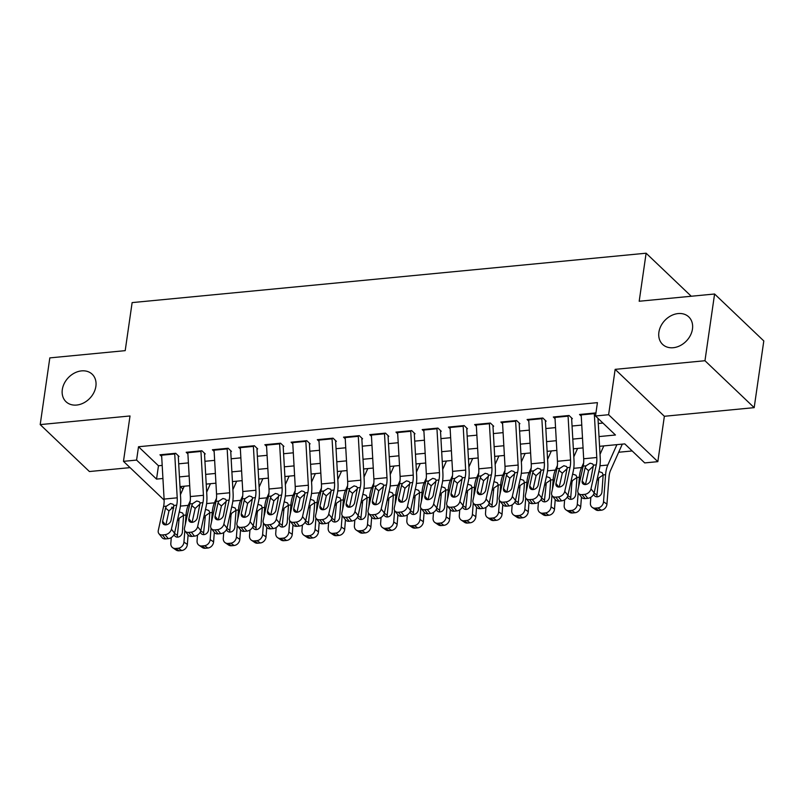 <?xml version="1.0" encoding="UTF-8"?>
<svg xmlns="http://www.w3.org/2000/svg" width="804" height="804" viewBox="0 0 804 804"><rect width="100%" height="100%" fill="white"/><g stroke="black" fill="none" stroke-linecap="round" stroke-linejoin="round"><path stroke-width="1.21" d="M95.877 386.352A18.974 14.894 133.6 0 1 83.646 402.935A18.974 14.894 133.6 0 1 65.998 401.709A18.974 14.894 133.6 0 1 62.31 389.578A18.974 14.894 133.6 0 1 74.551 373.006A18.974 14.894 133.6 0 1 92.199 374.232A18.974 14.894 133.6 0 1 95.877 386.352M692.465 329.027A18.974 14.894 133.6 0 1 680.234 345.599A18.974 14.894 133.6 0 1 662.586 344.373A18.974 14.894 133.6 0 1 658.898 332.253A18.974 14.894 133.6 0 1 671.139 315.681A18.974 14.894 133.6 0 1 688.777 316.907A18.974 14.894 133.6 0 1 692.465 329.027M173.724 508.168L172.699 508.269L171.604 507.223M691.249 296.244L646.114 253.21L132.127 302.606L125.203 350.644L49.818 357.891L40.2 424.602L89.415 471.536L130.067 467.626M646.114 253.21L639.19 301.249L714.585 294.003L763.8 340.936L754.182 407.648L704.967 360.725L615.15 369.358L608.618 414.723L657.833 461.647L644.718 462.913L624.768 443.888L599.573 446.31M615.15 369.358L664.365 416.281L754.182 407.648M664.365 416.281L657.833 461.647M618.668 452.25L632.185 450.954M714.585 294.003L704.967 360.725M179.021 456.461L175.694 453.285L159.956 454.803L161.684 456.441M205.241 453.938L201.915 450.763L186.176 452.28L187.905 453.928M231.462 451.416L228.135 448.25L212.407 449.758L214.125 451.406M257.692 448.893L254.365 445.728L238.627 447.235L240.356 448.883M283.912 446.381L280.586 443.205L264.848 444.723L266.576 446.361M310.133 443.858L306.806 440.692L291.078 442.2L292.797 443.848M336.363 441.336L333.037 438.17L317.299 439.677L319.027 441.326M362.584 438.823L359.257 435.647L343.519 437.155L345.248 438.803M388.804 436.301L385.478 433.125L369.75 434.642L371.468 436.281M415.025 433.778L411.708 430.612L395.97 432.12L397.699 433.768M441.255 431.256L437.929 428.09L422.19 429.597L423.919 431.245M467.476 428.743L464.149 425.567L448.421 427.085L450.139 428.723M493.696 426.22L490.38 423.045L474.641 424.562L476.37 426.2M519.927 423.698L516.6 420.532L500.862 422.04L502.59 423.688M546.147 421.175L542.821 418.01L527.092 419.517L528.811 421.165M572.368 418.663L569.041 415.487L553.313 417.005L555.041 418.643M180.317 486.591L182.94 489.093M599.02 436.582L615.452 435.004L595.503 415.98L597.422 402.643L138.509 446.743L158.468 465.767L162.187 465.405M178.699 463.818L188.417 462.883M204.93 461.295L214.638 460.36M231.15 458.782L240.858 457.848M257.37 456.26L267.089 455.325M283.601 453.737L293.309 452.803M309.821 451.215L319.53 450.28M336.042 448.702L345.76 447.768M362.272 446.18L371.981 445.245M388.493 443.657L398.201 442.723M414.713 441.135L424.422 440.21M440.944 438.622L450.652 437.688M467.164 436.1L476.872 435.165M493.385 433.577L503.093 432.642M519.605 431.055L529.323 430.13M545.836 428.542L555.544 427.607M572.056 426.019L581.764 425.085M598.276 423.497L602.92 423.055M595.854 413.527L595.272 412.965L579.533 414.482L581.262 416.13M164.137 500.108L123.474 461.345L130.017 415.969L40.2 424.602M123.474 461.345L136.59 460.079L156.539 479.104L162.931 478.491M138.509 446.743L136.59 460.079M595.503 415.98L608.618 414.723M583.061 447.898L573.352 448.823M556.84 450.411L547.122 451.345M530.61 452.933L520.902 453.868M504.389 455.456L494.681 456.391M478.169 457.968L468.451 458.903M451.938 460.491L442.23 461.426M425.718 463.014L416.01 463.948M399.498 465.536L389.779 466.471M373.267 468.049L363.559 468.983M347.047 470.571L337.338 471.506M320.826 473.094L311.118 474.028M294.606 475.616L284.887 476.541M268.375 478.129L258.667 479.063M242.155 480.651L232.446 481.586M215.934 483.174L206.216 484.108M189.704 485.696L179.995 486.621M179.443 476.903L189.151 475.968M205.673 474.39L215.382 473.455M231.894 471.868L241.602 470.933M258.114 469.345L267.822 468.41M284.335 466.822L294.053 465.888M310.565 464.31L320.273 463.375M336.786 461.787L346.494 460.853M363.006 459.265L372.724 458.33M389.236 456.742L398.945 455.808M415.457 454.23L425.165 453.295M441.677 451.707L451.396 450.773M467.908 449.185L477.616 448.25M494.128 446.662L503.837 445.738M520.349 444.15L530.067 443.215M546.579 441.627L556.288 440.692M572.8 439.105L582.508 438.17M158.468 465.767L156.539 479.104M594.277 413.065A10.382 4.764 84.5 0 0 594.307 413.638L596.789 457.506A14.824 6.804 -95.5 0 1 596.277 464.863L590.98 488.882L594.156 492.862A5.929 4.311 141.4 0 1 587.814 498.339L584.639 494.359A5.929 4.311 -38.6 0 0 590.98 488.882M597.985 418.351L600.226 457.808A22.241 10.211 -95.5 0 1 599.452 468.843L594.156 492.862M581.161 414.321A10.382 4.764 84.5 0 0 581.191 414.894L583.674 458.762A14.824 6.804 -95.5 0 1 583.161 466.119L577.865 490.138A5.929 4.311 -38.6 0 0 578.478 493.334A5.929 4.311 -38.6 0 0 582.016 494.611L584.639 494.359M593.463 466.049L588.538 470.631L585.111 467.747L582.207 480.953L585.081 484.551M582.016 494.611L585.191 498.591L587.814 498.339M585.191 498.591A5.929 4.311 141.4 0 1 581.654 497.314L578.478 493.334M585.473 484.541L588.538 470.631M585.111 467.747L585.985 465.848L590.096 463.204L592.628 463.928L593.452 465.134L590.598 480.149A4.744 3.447 141.4 0 1 585.523 484.531A4.744 3.447 141.4 0 1 582.689 483.516A4.744 3.447 141.4 0 1 582.207 480.953M590.85 497.264L590.407 503.053A5.929 4.925 -56 0 0 592.337 507.455A5.929 4.925 -56 0 0 595.221 508.158L598.648 510.47A5.929 4.925 124 0 1 595.754 509.766L592.337 507.455M603.804 445.898L600.025 454.35M616.919 444.642L607.804 465.034A22.241 10.211 84.5 0 0 605.593 474.702L603.523 501.786L606.94 504.098A5.929 4.925 124 0 1 601.271 510.218L598.648 510.47M622.306 444.12L610.487 470.561A14.824 6.804 84.5 0 0 609.02 477.013L606.94 504.098M599.472 471.777L602.236 472.722L603.161 474.933L601.935 491.907A4.744 3.94 124 0 1 597.392 496.802A4.744 3.94 124 0 1 595.081 496.249A4.744 3.94 124 0 1 593.674 494.209M601.271 510.218L597.844 507.907L595.221 508.158M597.844 507.907A5.929 4.925 -56 0 0 603.523 501.786M602.749 475.275L598.729 477.998L596.96 495.023A4.744 3.94 -56 0 0 597.191 496.822M568.056 415.588A10.382 4.764 84.5 0 0 568.076 416.16L570.569 460.019A14.824 6.804 -95.5 0 1 570.046 467.375L564.76 491.405L567.936 495.385A5.929 4.311 141.4 0 1 561.594 500.862L558.418 496.882A5.929 4.311 -38.6 0 0 564.76 491.405M571.644 418.733L574.006 460.33A22.241 10.211 -95.5 0 1 573.232 471.365L567.936 495.385M554.941 416.844A10.382 4.764 84.5 0 0 554.971 417.417L557.453 461.285A14.824 6.804 -95.5 0 1 556.941 468.642L551.644 492.661A5.929 4.311 -38.6 0 0 552.258 495.857A5.929 4.311 -38.6 0 0 555.795 497.133L558.418 496.882M567.242 468.571L562.308 473.144L558.891 470.26L555.976 483.475L558.85 487.073M555.795 497.133L558.971 501.113L561.594 500.862M558.971 501.113A5.929 4.311 141.4 0 1 555.433 499.837L552.258 495.857M559.242 487.053L562.308 473.144M558.891 470.26L559.765 468.37L563.875 465.727L566.408 466.451L567.222 467.647L564.368 482.671A4.744 3.447 141.4 0 1 559.303 487.053A4.744 3.447 141.4 0 1 556.468 486.028A4.744 3.447 141.4 0 1 555.976 483.475M541.826 418.1A10.382 4.764 84.5 0 0 541.856 418.683L544.338 462.541A14.824 6.804 -95.5 0 1 543.826 469.898L538.529 493.917L541.715 497.897A5.929 4.311 141.4 0 1 535.374 503.384L532.198 499.405A5.929 4.311 -38.6 0 0 538.529 493.917M545.424 421.246L547.775 462.843A22.241 10.211 -95.5 0 1 547.001 473.878L541.715 497.897M528.72 419.366A10.382 4.764 84.5 0 0 528.741 419.939L531.233 463.807A14.824 6.804 -95.5 0 1 530.71 471.164L525.424 495.184A5.929 4.311 -38.6 0 0 526.027 498.379A5.929 4.311 -38.6 0 0 529.575 499.656L532.198 499.405M541.022 471.094L536.087 475.666L532.67 472.782L529.756 485.998L532.63 489.596M529.575 499.656L532.75 503.636L535.374 503.384M532.75 503.636A5.929 4.311 141.4 0 1 529.213 502.359L526.027 498.379M533.022 489.576L536.087 475.666M532.67 472.782L533.534 470.893L537.645 468.25L540.177 468.973L541.002 470.169L538.147 485.184A4.744 3.447 141.4 0 1 533.072 489.576A4.744 3.447 141.4 0 1 530.248 488.551A4.744 3.447 141.4 0 1 529.756 485.998M515.605 420.623A10.382 4.764 84.5 0 0 515.635 421.195L518.118 465.064A14.824 6.804 -95.5 0 1 517.605 472.42L512.309 496.44L515.485 500.42A5.929 4.311 141.4 0 1 509.143 505.907L505.967 501.917A5.929 4.311 -38.6 0 0 512.309 496.44M519.193 423.768L521.555 465.365A22.241 10.211 -95.5 0 1 520.781 476.4L515.485 500.42M502.49 421.879A10.382 4.764 84.5 0 0 502.52 422.462L505.002 466.32A14.824 6.804 -95.5 0 1 504.49 473.677L499.204 497.696A5.929 4.311 -38.6 0 0 499.807 500.892A5.929 4.311 -38.6 0 0 503.344 502.168L505.967 501.917M514.791 473.606L509.867 478.189L506.44 475.305L503.535 488.51L506.409 492.108M503.344 502.168L506.53 506.158L509.143 505.907M506.53 506.158A5.929 4.311 141.4 0 1 502.982 504.882L499.807 500.892M506.801 492.098L509.867 478.189M506.44 475.305L507.314 473.405L511.424 470.772L513.957 471.486L514.781 472.692L511.927 487.706A4.744 3.447 141.4 0 1 506.852 492.088A4.744 3.447 141.4 0 1 504.018 491.073A4.744 3.447 141.4 0 1 503.535 488.51M489.385 423.145A10.382 4.764 84.5 0 0 489.405 423.718L491.897 467.586A14.824 6.804 -95.5 0 1 491.375 474.943L486.088 498.962L489.264 502.942A5.929 4.311 141.4 0 1 482.923 508.419L479.747 504.44A5.929 4.311 -38.6 0 0 486.088 498.962M492.973 426.291L495.334 467.888A22.241 10.211 -95.5 0 1 494.56 478.923L489.264 502.942M476.269 424.401A10.382 4.764 84.5 0 0 476.3 424.974L478.782 468.843A14.824 6.804 -95.5 0 1 478.269 476.199L472.973 500.219A5.929 4.311 -38.6 0 0 473.586 503.415A5.929 4.311 -38.6 0 0 477.124 504.691L479.747 504.44M488.571 476.129L483.636 480.712L480.219 477.817L477.305 491.033L480.179 494.631M477.124 504.691L480.3 508.671L482.923 508.419M480.3 508.671A5.929 4.311 141.4 0 1 476.762 507.394L473.586 503.415M480.571 494.621L483.636 480.712M480.219 477.817L481.093 475.928L485.204 473.285L487.737 474.008L488.551 475.214L485.696 490.229A4.744 3.447 141.4 0 1 480.631 494.611A4.744 3.447 141.4 0 1 477.797 493.586A4.744 3.447 141.4 0 1 477.305 491.033M564.629 499.786L564.187 505.565A5.929 4.925 -56 0 0 566.116 509.977A5.929 4.925 -56 0 0 569.001 510.681L572.418 512.982A5.929 4.925 124 0 1 569.534 512.289L566.116 509.977M577.584 448.421L573.805 456.873M583.624 462.973L581.583 467.556A22.241 10.211 84.5 0 0 579.372 477.224L578.659 486.571M578.176 492.872L577.302 504.309L580.719 506.62A5.929 4.925 124 0 1 575.041 512.731L572.418 512.982M581.453 497.053L580.719 506.62M573.252 474.3L576.016 475.244L576.94 477.455L575.714 494.43A4.744 3.94 124 0 1 571.172 499.324A4.744 3.94 124 0 1 568.86 498.771A4.744 3.94 124 0 1 567.453 496.731M575.041 512.731L571.624 510.429L569.001 510.681M571.624 510.429A5.929 4.925 -56 0 0 577.302 504.309M576.528 477.787L572.508 480.521L571.875 482.651L570.739 497.545A4.744 3.94 -56 0 0 570.961 499.344M538.409 502.309L537.966 508.088A5.929 4.925 -56 0 0 539.886 512.5A5.929 4.925 -56 0 0 542.78 513.193L546.197 515.505A5.929 4.925 124 0 1 543.313 514.811L539.886 512.5M551.353 450.943L547.584 459.396M557.403 465.496L555.363 470.079A22.241 10.211 84.5 0 0 553.152 479.737L552.428 489.093M551.946 495.395L551.072 506.832L554.499 509.133A5.929 4.925 124 0 1 548.82 515.253L546.197 515.505M555.222 499.575L554.499 509.133M547.032 476.822L549.785 477.757L550.71 479.978L549.484 496.952A4.744 3.94 124 0 1 544.951 501.847A4.744 3.94 124 0 1 542.64 501.284A4.744 3.94 124 0 1 541.223 499.254M548.82 515.253L545.403 512.942L542.78 513.193M545.403 512.942A5.929 4.925 -56 0 0 551.072 506.832M550.298 480.31L546.278 483.033L544.519 500.068A4.744 3.94 -56 0 0 544.74 501.857M512.178 504.822L511.736 510.61A5.929 4.925 -56 0 0 513.666 515.022A5.929 4.925 -56 0 0 516.55 515.716L519.977 518.027A5.929 4.925 124 0 1 517.083 517.324L513.666 515.022M525.133 453.456L521.354 461.908M531.183 468.018L529.132 472.591A22.241 10.211 84.5 0 0 526.921 482.259L526.208 491.606M525.726 497.917L524.851 509.344L528.268 511.656A5.929 4.925 124 0 1 522.6 517.776L519.977 518.027M529.002 502.098L528.268 511.656M520.801 479.335L523.565 480.279L524.489 482.49L523.263 499.475A4.744 3.94 124 0 1 518.721 504.369A4.744 3.94 124 0 1 516.409 503.806A4.744 3.94 124 0 1 515.002 501.776M522.6 517.776L519.173 515.464L516.55 515.716M519.173 515.464A5.929 4.925 -56 0 0 524.851 509.344M524.077 482.832L520.057 485.556L518.289 502.59A4.744 3.94 -56 0 0 518.52 504.379M485.958 507.344L485.515 513.133A5.929 4.925 -56 0 0 487.445 517.535A5.929 4.925 -56 0 0 490.329 518.238L493.746 520.55A5.929 4.925 124 0 1 490.862 519.846L487.445 517.535M498.912 455.979L495.133 464.431M504.952 470.531L502.912 475.114A22.241 10.211 84.5 0 0 500.701 484.782L499.987 494.128M499.505 500.44L498.631 511.867L502.048 514.178A5.929 4.925 124 0 1 496.369 520.299L493.746 520.55M502.781 504.621L502.048 514.178M494.581 481.857L497.344 482.802L498.269 485.013L497.043 501.987A4.744 3.94 124 0 1 492.5 506.882A4.744 3.94 124 0 1 490.189 506.329A4.744 3.94 124 0 1 488.782 504.289M496.369 520.299L492.952 517.987L490.329 518.238M492.952 517.987A5.929 4.925 -56 0 0 498.631 511.867M497.857 485.355L493.837 488.078L492.068 505.103A4.744 3.94 -56 0 0 492.289 506.902M463.164 425.668A10.382 4.764 84.5 0 0 463.184 426.241L465.667 470.099A14.824 6.804 -95.5 0 1 465.154 477.455L459.868 501.475L463.044 505.465A5.929 4.311 141.4 0 1 456.702 510.942L453.526 506.962A5.929 4.311 -38.6 0 0 459.868 501.475M466.752 428.813L469.104 470.41A22.241 10.211 -95.5 0 1 468.33 481.445L463.044 505.465M450.049 426.924A10.382 4.764 84.5 0 0 450.069 427.497L452.562 471.365A14.824 6.804 -95.5 0 1 452.039 478.722L446.753 502.741A5.929 4.311 -38.6 0 0 447.366 505.937A5.929 4.311 -38.6 0 0 450.903 507.213L453.526 506.962M462.35 478.651L457.416 483.224L453.999 480.34L451.084 493.555L453.958 497.153M450.903 507.213L454.079 511.193L456.702 510.942M454.079 511.193A5.929 4.311 141.4 0 1 450.541 509.917L447.366 505.937M454.35 497.133L457.416 483.224M453.999 480.34L454.863 478.45L458.983 475.807L461.506 476.531L462.33 477.727L459.476 492.751A4.744 3.447 141.4 0 1 454.401 497.133A4.744 3.447 141.4 0 1 451.577 496.108A4.744 3.447 141.4 0 1 451.084 493.555M459.737 509.867L459.295 515.645A5.929 4.925 -56 0 0 461.215 520.057A5.929 4.925 -56 0 0 464.109 520.761L467.526 523.062A5.929 4.925 124 0 1 464.642 522.369L461.215 520.057M472.682 458.501L468.913 466.953M478.732 473.053L476.692 477.636A22.241 10.211 84.5 0 0 474.481 487.294L473.757 496.651M473.275 502.952L472.4 514.389L475.827 516.701A5.929 4.925 124 0 1 470.149 522.811L467.526 523.062M476.551 507.133L475.827 516.701M468.36 484.38L471.114 485.325L472.048 487.536L470.812 504.51A4.744 3.94 124 0 1 466.28 509.404A4.744 3.94 124 0 1 463.968 508.842A4.744 3.94 124 0 1 462.561 506.811M470.149 522.811L466.732 520.51L464.109 520.761M466.732 520.51A5.929 4.925 -56 0 0 472.4 514.389M471.636 487.867L467.606 490.601L465.848 507.625A4.744 3.94 -56 0 0 466.069 509.414M436.934 428.18A10.382 4.764 84.5 0 0 436.964 428.763L439.446 472.621A14.824 6.804 -95.5 0 1 438.934 479.978L433.637 503.997L436.823 507.977A5.929 4.311 141.4 0 1 430.482 513.465L427.296 509.485A5.929 4.311 -38.6 0 0 433.637 503.997M440.522 431.326L442.883 472.923A22.241 10.211 -95.5 0 1 442.11 483.958L436.823 507.977M423.829 429.447A10.382 4.764 84.5 0 0 423.849 430.019L426.331 473.878A14.824 6.804 -95.5 0 1 425.818 481.244L420.532 505.264A5.929 4.311 -38.6 0 0 421.135 508.46A5.929 4.311 -38.6 0 0 424.673 509.736L427.296 509.485M436.12 481.164L431.195 485.747L427.768 482.862L424.864 496.078L427.738 499.676M424.673 509.736L427.859 513.716L430.482 513.465M427.859 513.716A5.929 4.311 141.4 0 1 424.321 512.439L421.135 508.46M428.13 499.656L431.195 485.747M427.768 482.862L428.643 480.963L432.753 478.33L435.286 479.053L436.11 480.249L433.255 495.264A4.744 3.447 141.4 0 1 428.18 499.656A4.744 3.447 141.4 0 1 425.346 498.631A4.744 3.447 141.4 0 1 424.864 496.078M433.507 512.389L433.065 518.168A5.929 4.925 -56 0 0 434.994 522.58A5.929 4.925 -56 0 0 437.889 523.273L441.306 525.585A5.929 4.925 124 0 1 438.411 524.891L434.994 522.58M446.461 461.024L442.682 469.476M452.511 475.576L450.461 480.159A22.241 10.211 84.5 0 0 448.25 489.817L447.537 499.173M447.054 505.475L446.18 516.912L449.597 519.213A5.929 4.925 124 0 1 443.929 525.334L441.306 525.585M450.33 509.656L449.597 519.213M442.13 486.902L444.893 487.837L445.818 490.048L444.592 507.033A4.744 3.94 124 0 1 440.049 511.927A4.744 3.94 124 0 1 437.738 511.364A4.744 3.94 124 0 1 436.331 509.334M443.929 525.334L440.502 523.022L437.889 523.273M440.502 523.022A5.929 4.925 -56 0 0 446.18 516.912M445.406 490.39L441.386 493.113L439.617 510.148A4.744 3.94 -56 0 0 439.848 511.937M410.713 430.703A10.382 4.764 84.5 0 0 410.733 431.276L413.226 475.144A14.824 6.804 -95.5 0 1 412.703 482.5L407.417 506.52L410.593 510.5A5.929 4.311 141.4 0 1 404.251 515.987L401.075 511.997A5.929 4.311 -38.6 0 0 407.417 506.52M414.301 433.848L416.663 475.445A22.241 10.211 -95.5 0 1 415.889 486.48L410.593 510.5M397.598 431.959A10.382 4.764 84.5 0 0 397.628 432.542L400.111 476.4A14.824 6.804 -95.5 0 1 399.598 483.757L394.302 507.776A5.929 4.311 -38.6 0 0 394.915 510.972A5.929 4.311 -38.6 0 0 398.452 512.248L401.075 511.997M409.899 483.686L404.965 488.269L401.548 485.385L398.633 498.591L401.508 502.188M398.452 512.248L401.628 516.238L404.251 515.987M401.628 516.238A5.929 4.311 141.4 0 1 398.091 514.962L394.915 510.972M401.91 502.178L404.965 488.269M401.548 485.385L402.422 483.485L406.533 480.852L409.065 481.566L409.879 482.772L407.025 497.787A4.744 3.447 141.4 0 1 401.96 502.168A4.744 3.447 141.4 0 1 399.126 501.153A4.744 3.447 141.4 0 1 398.633 498.591M407.286 514.902L406.844 520.69A5.929 4.925 -56 0 0 408.774 525.102A5.929 4.925 -56 0 0 411.658 525.796L415.075 528.107A5.929 4.925 124 0 1 412.191 527.404L408.774 525.102M420.241 463.536L416.462 471.988M426.281 478.099L424.241 482.671A22.241 10.211 84.5 0 0 422.03 492.339L421.316 501.686M420.834 507.997L419.959 519.424L423.376 521.736A5.929 4.925 124 0 1 417.698 527.856L415.075 528.107M424.11 512.178L423.376 521.736M415.909 489.415L418.673 490.36L419.598 492.571L418.371 509.555A4.744 3.94 124 0 1 413.829 514.449A4.744 3.94 124 0 1 411.517 513.887A4.744 3.94 124 0 1 410.11 511.857M417.698 527.856L414.281 525.545L411.658 525.796M414.281 525.545A5.929 4.925 -56 0 0 419.959 519.424M419.185 492.912L415.165 495.636L413.397 512.671A4.744 3.94 -56 0 0 413.618 514.459M384.493 433.225A10.382 4.764 84.5 0 0 384.513 433.798L386.995 477.666A14.824 6.804 -95.5 0 1 386.483 485.023L381.196 509.043L384.372 513.022A5.929 4.311 141.4 0 1 378.031 518.5L374.855 514.52A5.929 4.311 -38.6 0 0 381.196 509.043M388.081 436.371L390.432 477.968A22.241 10.211 -95.5 0 1 389.659 489.003L384.372 513.022M371.378 434.482A10.382 4.764 84.5 0 0 371.398 435.054L373.89 478.923A14.824 6.804 -95.5 0 1 373.368 486.279L368.081 510.299A5.929 4.311 -38.6 0 0 368.694 513.495A5.929 4.311 -38.6 0 0 372.232 514.771L374.855 514.52M383.679 486.209L378.744 490.782L375.327 487.897L372.413 501.113L375.287 504.711M372.232 514.771L375.408 518.751L378.031 518.5M375.408 518.751A5.929 4.311 141.4 0 1 371.87 517.474L368.694 513.495M375.679 504.701L378.744 490.782M375.327 487.897L376.202 486.008L380.312 483.365L382.835 484.088L383.659 485.294L380.805 500.309A4.744 3.447 141.4 0 1 375.729 504.691A4.744 3.447 141.4 0 1 372.905 503.666A4.744 3.447 141.4 0 1 372.413 501.113M381.066 517.424L380.624 523.203A5.929 4.925 -56 0 0 382.543 527.615A5.929 4.925 -56 0 0 385.438 528.318L388.855 530.63A5.929 4.925 124 0 1 385.97 529.926L382.543 527.615M394.02 466.059L390.241 474.511M400.06 480.611L398.02 485.194A22.241 10.211 84.5 0 0 395.809 494.862L395.096 504.208M394.613 510.51L393.729 521.947L397.156 524.258A5.929 4.925 124 0 1 391.478 530.379L388.855 530.63M397.89 514.701L397.156 524.258M389.689 491.937L392.452 492.882L393.377 495.093L392.151 512.068A4.744 3.94 124 0 1 387.608 516.962A4.744 3.94 124 0 1 385.297 516.409A4.744 3.94 124 0 1 383.89 514.369M391.478 530.379L388.061 528.067L385.438 528.318M388.061 528.067A5.929 4.925 -56 0 0 393.729 521.947M392.965 495.435L388.935 498.158L387.176 515.183A4.744 3.94 -56 0 0 387.397 516.982M358.262 435.748A10.382 4.764 84.5 0 0 358.293 436.321L360.775 480.179A14.824 6.804 -95.5 0 1 360.262 487.536L354.966 511.555L358.152 515.545A5.929 4.311 141.4 0 1 351.81 521.022L348.624 517.042A5.929 4.311 -38.6 0 0 354.966 511.555M361.85 438.883L364.212 480.49A22.241 10.211 -95.5 0 1 363.438 491.525L358.152 515.545M345.157 437.004A10.382 4.764 84.5 0 0 345.177 437.577L347.66 481.445A14.824 6.804 -95.5 0 1 347.147 488.802L341.861 512.821A5.929 4.311 -38.6 0 0 342.464 516.017A5.929 4.311 -38.6 0 0 346.001 517.294L348.624 517.042M357.448 488.731L352.524 493.304L349.097 490.42L346.192 503.636L349.067 507.234M346.001 517.294L349.187 521.273L351.81 521.022M349.187 521.273A5.929 4.311 141.4 0 1 345.65 519.997L342.464 516.017M349.459 507.213L352.524 493.304M349.097 490.42L349.971 488.53L354.082 485.887L356.614 486.611L357.438 487.807L354.584 502.832A4.744 3.447 141.4 0 1 349.509 507.213A4.744 3.447 141.4 0 1 346.675 506.188A4.744 3.447 141.4 0 1 346.192 503.636M354.845 519.947L354.393 525.726A5.929 4.925 -56 0 0 356.323 530.137A5.929 4.925 -56 0 0 359.217 530.841L362.634 533.142A5.929 4.925 124 0 1 359.74 532.449L356.323 530.137M367.79 468.581L364.021 477.033M373.84 483.134L371.79 487.716A22.241 10.211 84.5 0 0 369.579 497.374L368.865 506.731M368.383 513.032L367.508 524.469L370.925 526.781A5.929 4.925 124 0 1 365.257 532.891L362.634 533.142M371.659 517.213L370.925 526.781M363.458 494.46L366.222 495.395L367.147 497.616L365.921 514.59A4.744 3.94 124 0 1 361.388 519.484A4.744 3.94 124 0 1 359.076 518.922A4.744 3.94 124 0 1 357.659 516.892M365.257 532.891L361.84 530.59L359.217 530.841M361.84 530.59A5.929 4.925 -56 0 0 367.508 524.469M366.735 497.947L362.715 500.681L360.956 517.706A4.744 3.94 -56 0 0 361.177 519.495M332.042 438.26A10.382 4.764 84.5 0 0 332.062 438.833L334.554 482.701A14.824 6.804 -95.5 0 1 334.042 490.058L328.746 514.078L331.921 518.057A5.929 4.311 141.4 0 1 325.58 523.545L322.404 519.565A5.929 4.311 -38.6 0 0 328.746 514.078M335.63 441.406L337.992 483.003A22.241 10.211 -95.5 0 1 337.218 494.038L331.921 518.057M318.927 439.527A10.382 4.764 84.5 0 0 318.957 440.1L321.439 483.958A14.824 6.804 -95.5 0 1 320.927 491.314L315.63 515.344A5.929 4.311 -38.6 0 0 316.243 518.54A5.929 4.311 -38.6 0 0 319.781 519.816L322.404 519.565M331.228 491.244L326.303 495.827L322.876 492.942L319.972 506.148L322.836 509.756M319.781 519.816L322.957 523.796L325.58 523.545M322.957 523.796A5.929 4.311 141.4 0 1 319.419 522.52L316.243 518.54M323.238 509.736L326.303 495.827M322.876 492.942L323.751 491.043L327.861 488.41L330.394 489.133L331.208 490.329L328.364 505.344A4.744 3.447 141.4 0 1 323.288 509.736A4.744 3.447 141.4 0 1 320.454 508.711A4.744 3.447 141.4 0 1 319.972 506.148M328.615 522.469L328.173 528.248A5.929 4.925 -56 0 0 330.102 532.66A5.929 4.925 -56 0 0 332.987 533.353L336.414 535.665A5.929 4.925 124 0 1 333.519 534.972L330.102 532.66M341.569 471.104L337.791 479.556M347.619 485.656L345.569 490.229A22.241 10.211 84.5 0 0 343.358 499.897L342.645 509.254M342.162 515.555L341.288 526.992L344.705 529.293A5.929 4.925 124 0 1 339.027 535.414L336.414 535.665M345.439 519.736L344.705 529.293M337.238 496.983L340.002 497.917L340.926 500.128L339.7 517.113A4.744 3.94 124 0 1 335.157 522.007A4.744 3.94 124 0 1 332.846 521.444A4.744 3.94 124 0 1 331.439 519.414M339.027 535.414L335.61 533.102L332.987 533.353M335.61 533.102A5.929 4.925 -56 0 0 341.288 526.992M340.514 500.47L336.494 503.193L334.725 520.228A4.744 3.94 -56 0 0 334.946 522.017M305.821 440.783A10.382 4.764 84.5 0 0 305.842 441.356L308.324 485.224A14.824 6.804 -95.5 0 1 307.811 492.581L302.525 516.6L305.701 520.58A5.929 4.311 141.4 0 1 299.359 526.067L296.184 522.077A5.929 4.311 -38.6 0 0 302.525 516.6M309.409 443.929L311.761 485.526A22.241 10.211 -95.5 0 1 310.997 496.56L305.701 520.58M292.706 442.039A10.382 4.764 84.5 0 0 292.726 442.622L295.219 486.48A14.824 6.804 -95.5 0 1 294.706 493.837L289.41 517.856A5.929 4.311 -38.6 0 0 290.023 521.052A5.929 4.311 -38.6 0 0 293.56 522.329L296.184 522.077M305.007 493.767L300.073 498.349L296.656 495.465L293.741 508.671L296.616 512.269M293.56 522.329L296.736 526.318L299.359 526.067M296.736 526.318A5.929 4.311 141.4 0 1 293.199 525.042L290.023 521.052M297.008 512.259L300.073 498.349M296.656 495.465L297.53 493.566L301.641 490.922L304.163 491.646L304.987 492.852L302.133 507.867A4.744 3.447 141.4 0 1 297.058 512.248A4.744 3.447 141.4 0 1 294.234 511.233A4.744 3.447 141.4 0 1 293.741 508.671M302.394 524.982L301.952 530.771A5.929 4.925 -56 0 0 303.872 535.183A5.929 4.925 -56 0 0 306.766 535.876L310.183 538.188A5.929 4.925 124 0 1 307.299 537.484L303.872 535.183M315.349 473.616L311.57 482.068M321.389 488.179L319.349 492.751A22.241 10.211 84.5 0 0 317.138 502.42L316.424 511.766M315.942 518.077L315.067 529.504L318.484 531.816A5.929 4.925 124 0 1 312.806 537.936L310.183 538.188M319.218 522.258L318.484 531.816M311.017 499.495L313.781 500.44L314.706 502.651L313.48 519.635A4.744 3.94 124 0 1 308.937 524.52A4.744 3.94 124 0 1 306.625 523.967A4.744 3.94 124 0 1 305.218 521.937M312.806 537.936L309.389 535.625L306.766 535.876M309.389 535.625A5.929 4.925 -56 0 0 315.067 529.504M314.294 502.992L310.264 505.716L308.505 522.751A4.744 3.94 -56 0 0 308.726 524.54M279.591 443.305A10.382 4.764 84.5 0 0 279.621 443.878L282.103 487.747A14.824 6.804 -95.5 0 1 281.591 495.103L276.295 519.123L279.48 523.102A5.929 4.311 141.4 0 1 273.139 528.58L269.953 524.6A5.929 4.311 -38.6 0 0 276.295 519.123M283.189 446.451L285.541 488.048A22.241 10.211 -95.5 0 1 284.767 499.083L279.48 523.102M266.486 444.562A10.382 4.764 84.5 0 0 266.506 445.135L268.998 489.003A14.824 6.804 -95.5 0 1 268.476 496.359L263.189 520.379A5.929 4.311 -38.6 0 0 263.792 523.575A5.929 4.311 -38.6 0 0 267.33 524.851L269.953 524.6M278.787 496.289L273.852 500.862L270.435 497.977L267.521 511.193L270.395 514.791M267.33 524.851L270.516 528.831L273.139 528.58M270.516 528.831A5.929 4.311 141.4 0 1 266.978 527.555L263.792 523.575M270.787 514.781L273.852 500.862M270.435 497.977L271.3 496.088L275.41 493.445L277.943 494.169L278.767 495.375L275.913 510.389A4.744 3.447 141.4 0 1 270.837 514.771A4.744 3.447 141.4 0 1 268.003 513.746A4.744 3.447 141.4 0 1 267.521 511.193M276.174 527.504L275.732 533.283A5.929 4.925 -56 0 0 277.651 537.695A5.929 4.925 -56 0 0 280.546 538.399L283.963 540.71A5.929 4.925 124 0 1 281.068 540.007L277.651 537.695M289.118 476.139L285.35 484.591M295.168 490.691L293.118 495.274A22.241 10.211 84.5 0 0 290.907 504.942L290.194 514.289M289.711 520.59L288.837 532.027L292.254 534.338A5.929 4.925 124 0 1 286.586 540.459L283.963 540.71M292.988 524.781L292.254 534.338M284.787 502.018L287.551 502.962L288.475 505.173L287.249 522.148A4.744 3.94 124 0 1 282.717 527.042A4.744 3.94 124 0 1 280.405 526.489A4.744 3.94 124 0 1 278.988 524.449M286.586 540.459L283.169 538.147L280.546 538.399M283.169 538.147A5.929 4.925 -56 0 0 288.837 532.027M288.063 505.515L284.043 508.239L282.284 525.263A4.744 3.94 -56 0 0 282.505 527.062M253.371 445.818A10.382 4.764 84.5 0 0 253.401 446.401L255.883 490.259A14.824 6.804 -95.5 0 1 255.37 497.616L250.074 521.635L253.25 525.625A5.929 4.311 141.4 0 1 246.908 531.102L243.733 527.122A5.929 4.311 -38.6 0 0 250.074 521.635M256.958 448.964L259.32 490.561A22.241 10.211 -95.5 0 1 258.546 501.606L253.25 525.625M240.255 447.084A10.382 4.764 84.5 0 0 240.285 447.657L242.768 491.525A14.824 6.804 -95.5 0 1 242.255 498.882L236.959 522.901A5.929 4.311 -38.6 0 0 237.572 526.097A5.929 4.311 -38.6 0 0 241.11 527.374L243.733 527.122M252.556 498.812L247.632 503.384L244.205 500.5L241.3 513.716L244.165 517.314M241.11 527.374L244.285 531.354L246.908 531.102M244.285 531.354A5.929 4.311 141.4 0 1 240.748 530.077L237.572 526.097M244.567 517.294L247.632 503.384M244.205 500.5L245.079 498.611L249.19 495.967L251.722 496.691L252.546 497.887L249.692 512.902A4.744 3.447 141.4 0 1 244.617 517.294A4.744 3.447 141.4 0 1 241.783 516.269A4.744 3.447 141.4 0 1 241.3 513.716M249.943 530.027L249.501 535.806A5.929 4.925 -56 0 0 251.431 540.218A5.929 4.925 -56 0 0 254.315 540.921L257.742 543.223A5.929 4.925 124 0 1 254.848 542.529L251.431 540.218M262.898 478.661L259.119 487.113M268.948 493.214L266.898 497.797A22.241 10.211 84.5 0 0 264.687 507.455L263.973 516.811M263.491 523.113L262.617 534.549L266.034 536.861A5.929 4.925 124 0 1 260.365 542.971L257.742 543.223M266.767 527.293L266.034 536.861M258.566 504.54L261.33 505.475L262.255 507.696L261.029 524.67A4.744 3.94 124 0 1 256.486 529.565A4.744 3.94 124 0 1 254.175 529.002A4.744 3.94 124 0 1 252.768 526.972M260.365 542.971L256.938 540.66L254.315 540.921M256.938 540.66A5.929 4.925 -56 0 0 262.617 534.549M261.843 508.027L257.823 510.761L257.2 512.882L256.054 527.786A4.744 3.94 -56 0 0 256.275 529.575M227.15 448.341A10.382 4.764 84.5 0 0 227.17 448.913L229.663 492.782A14.824 6.804 -95.5 0 1 229.14 500.138L223.854 524.158L227.029 528.138A5.929 4.311 141.4 0 1 220.688 533.625L217.512 529.635A5.929 4.311 -38.6 0 0 223.854 524.158M230.738 451.486L233.09 493.083A22.241 10.211 -95.5 0 1 232.326 504.118L227.029 528.138M214.035 449.607A10.382 4.764 84.5 0 0 214.065 450.18L216.547 494.038A14.824 6.804 -95.5 0 1 216.035 501.394L210.738 525.414A5.929 4.311 -38.6 0 0 211.351 528.61A5.929 4.311 -38.6 0 0 214.889 529.896L217.512 529.635M226.336 501.324L221.401 505.907L217.984 503.023L215.07 516.228L217.944 519.836M214.889 529.896L218.065 533.876L220.688 533.625M218.065 533.876A5.929 4.311 141.4 0 1 214.527 532.6L211.351 528.61M218.336 519.816L221.401 505.907M217.984 503.023L218.859 501.123L222.969 498.49L225.492 499.214L226.316 500.41L223.462 515.424A4.744 3.447 141.4 0 1 218.397 519.816A4.744 3.447 141.4 0 1 215.562 518.791A4.744 3.447 141.4 0 1 215.07 516.228M223.723 532.539L223.281 538.328A5.929 4.925 -56 0 0 225.2 542.74A5.929 4.925 -56 0 0 228.095 543.434L231.512 545.745A5.929 4.925 124 0 1 228.627 545.052L225.2 542.74M236.677 481.174L232.899 489.626M242.718 495.736L240.677 500.309A22.241 10.211 84.5 0 0 238.466 509.977L237.753 519.324M237.27 525.635L236.396 537.072L239.813 539.373A5.929 4.925 124 0 1 234.135 545.494L231.512 545.745M240.547 529.816L239.813 539.373M232.346 507.063L235.11 507.997L236.034 510.208L234.808 527.193A4.744 3.94 124 0 1 230.266 532.087A4.744 3.94 124 0 1 227.954 531.524A4.744 3.94 124 0 1 226.547 529.494M234.135 545.494L230.718 543.182L228.095 543.434M230.718 543.182A5.929 4.925 -56 0 0 236.396 537.072M235.622 510.55L231.602 513.274L230.969 515.404L229.833 530.308A4.744 3.94 -56 0 0 230.055 532.097M200.92 450.863A10.382 4.764 84.5 0 0 200.95 451.436L203.432 495.304A14.824 6.804 -95.5 0 1 202.92 502.661L197.623 526.68L200.809 530.66A5.929 4.311 141.4 0 1 194.467 536.137L191.282 532.158A5.929 4.311 -38.6 0 0 197.623 526.68M204.517 454.009L206.869 495.606A22.241 10.211 -95.5 0 1 206.095 506.641L200.809 530.66M187.814 452.119A10.382 4.764 84.5 0 0 187.834 452.702L190.327 496.56A14.824 6.804 -95.5 0 1 189.804 503.917L184.518 527.937A5.929 4.311 -38.6 0 0 185.121 531.132A5.929 4.311 -38.6 0 0 188.669 532.409L191.282 532.158M200.116 503.847L195.181 508.429L191.764 505.545L188.85 518.751L191.724 522.349M188.669 532.409L191.844 536.399L194.467 536.137M191.844 536.399A5.929 4.311 141.4 0 1 188.307 535.112L185.121 531.132M192.116 522.339L195.181 508.429M191.764 505.545L192.628 503.646L196.739 501.003L199.271 501.726L200.095 502.932L197.241 517.947A4.744 3.447 141.4 0 1 192.166 522.329A4.744 3.447 141.4 0 1 189.342 521.314A4.744 3.447 141.4 0 1 188.85 518.751M197.503 535.062L197.06 540.851A5.929 4.925 -56 0 0 198.98 545.263A5.929 4.925 -56 0 0 201.874 545.956L205.291 548.268A5.929 4.925 124 0 1 202.397 547.564L198.98 545.263M210.447 483.696L206.678 492.148M216.497 498.259L214.447 502.832A22.241 10.211 84.5 0 0 212.246 512.5L211.522 521.846M211.04 528.158L210.166 539.584L213.593 541.896A5.929 4.925 124 0 1 207.914 548.016L205.291 548.268M214.316 532.338L213.593 541.896M206.125 509.575L208.879 510.52L209.804 512.731L208.578 529.705A4.744 3.94 124 0 1 204.045 534.6A4.744 3.94 124 0 1 201.734 534.047A4.744 3.94 124 0 1 200.317 532.017M207.914 548.016L204.497 545.705L201.874 545.956M204.497 545.705A5.929 4.925 -56 0 0 210.166 539.584M209.392 513.073L205.372 515.796L203.613 532.821A4.744 3.94 -56 0 0 203.834 534.62M174.699 453.386A10.382 4.764 84.5 0 0 174.729 453.958L177.212 497.817A14.824 6.804 -95.5 0 1 176.699 505.183L171.403 529.203L174.579 533.183A5.929 4.311 141.4 0 1 168.237 538.66L165.061 534.68A5.929 4.311 -38.6 0 0 171.403 529.203M178.287 456.531L180.649 498.128A22.241 10.211 -95.5 0 1 179.875 509.163L174.579 533.183M161.584 454.642A10.382 4.764 84.5 0 0 161.614 455.215L164.096 499.083A14.824 6.804 -95.5 0 1 163.584 506.44L158.287 530.459A5.929 4.311 -38.6 0 0 158.901 533.655A5.929 4.311 -38.6 0 0 162.438 534.931L165.061 534.68M173.885 506.369L168.961 510.942L165.534 508.058L162.629 521.273L165.503 524.871M162.438 534.931L165.614 538.911L168.237 538.66M165.614 538.911A5.929 4.311 141.4 0 1 162.076 537.635L158.901 533.655M165.895 524.851L168.961 510.942M165.534 508.058L166.408 506.168L170.518 503.525L173.051 504.249L173.875 505.455L171.021 520.469A4.744 3.447 141.4 0 1 165.946 524.851A4.744 3.447 141.4 0 1 163.112 523.826A4.744 3.447 141.4 0 1 162.629 521.273M171.272 537.585L170.83 543.363A5.929 4.925 -56 0 0 172.759 547.775A5.929 4.925 -56 0 0 175.644 548.479L179.071 550.79A5.929 4.925 124 0 1 176.177 550.087L172.759 547.775M184.227 486.219L180.448 494.671M190.277 500.771L188.226 505.354A22.241 10.211 84.5 0 0 186.015 515.022L185.302 524.369M184.819 530.67L183.945 542.107L187.362 544.419A5.929 4.925 124 0 1 181.694 550.529L179.071 550.79M188.096 534.861L187.362 544.419M179.895 512.098L182.659 513.042L183.583 515.253L182.357 532.228A4.744 3.94 124 0 1 177.815 537.122A4.744 3.94 124 0 1 175.503 536.569A4.744 3.94 124 0 1 174.096 534.529M181.694 550.529L178.267 548.227L175.644 548.479M178.267 548.227A5.929 4.925 -56 0 0 183.945 542.107M183.171 515.595L179.151 518.319L177.382 535.343A4.744 3.94 -56 0 0 177.614 537.142M593.452 465.134L596.277 464.863M583.161 466.119L585.985 465.848M583.674 458.762L596.789 457.506M581.191 414.894L594.307 413.638M605.593 474.702L603.161 474.933M607.804 465.034L599.975 465.787M594.106 493.093L596.96 495.023M598.106 480.129L597.181 479.144M567.222 467.647L570.046 467.375M556.941 468.642L559.765 468.37M557.453 461.285L570.569 460.019M554.971 417.417L568.076 416.16M541.002 470.169L543.826 469.898M530.71 471.164L533.534 470.893M531.233 463.807L544.338 462.541M528.741 419.939L541.856 418.683M514.781 472.692L517.605 472.42M504.49 473.677L507.314 473.405M505.002 466.32L518.118 465.064M502.52 422.462L515.635 421.195M488.551 475.214L491.375 474.943M478.269 476.199L481.093 475.928M478.782 468.843L491.897 467.586M476.3 424.974L489.405 423.718M579.372 477.224L576.94 477.455M581.583 467.556L573.754 468.31M567.875 495.616L570.739 497.545M571.875 482.651L570.961 481.666M553.152 479.737L550.71 479.978M555.363 470.079L547.534 470.822M541.655 498.138L544.519 500.068M545.655 485.164L544.73 484.189M526.921 482.259L524.489 482.49M529.132 472.591L521.304 473.345M515.434 500.651L518.289 502.59M519.434 487.686L518.51 486.701M500.701 484.782L498.269 485.013M502.912 475.114L495.083 475.867M489.204 503.173L492.068 505.103M493.214 490.209L492.289 489.224M462.33 477.727L465.154 477.455M452.039 478.722L454.863 478.45M452.562 471.365L465.667 470.099M450.069 427.497L463.184 426.241M474.481 487.294L472.048 487.536M476.692 477.636L468.863 478.39M462.983 505.696L465.848 507.625M466.983 492.731L466.069 491.746M436.11 480.249L438.934 479.978M425.818 481.244L428.643 480.963M426.331 473.878L439.446 472.621M423.849 430.019L436.964 428.763M448.25 489.817L445.818 490.048M450.461 480.159L442.632 480.903M436.763 508.218L439.617 510.148M440.763 495.244L439.838 494.259M409.879 482.772L412.703 482.5M399.598 483.757L402.422 483.485M400.111 476.4L413.226 475.144M397.628 432.542L410.733 431.276M422.03 492.339L419.598 492.571M424.241 482.671L416.412 483.425M410.542 510.731L413.397 512.671M414.542 497.766L413.618 496.782M383.659 485.294L386.483 485.023M373.368 486.279L376.202 486.008M373.89 478.923L386.995 477.666M371.398 435.054L384.513 433.798M395.809 494.862L393.377 495.093M398.02 485.194L390.191 485.948M384.312 513.253L387.176 515.183M388.312 500.289L387.397 499.304M357.438 487.807L360.262 487.536M347.147 488.802L349.971 488.53M347.66 481.445L360.775 480.179M345.177 437.577L358.293 436.321M369.579 497.374L367.147 497.616M371.79 487.716L363.961 488.47M358.092 515.776L360.956 517.706M362.091 502.812L361.167 501.827M331.208 490.329L334.042 490.058M320.927 491.314L323.751 491.043M321.439 483.958L334.554 482.701M318.957 440.1L332.062 438.833M343.358 499.897L340.926 500.128M345.569 490.229L337.74 490.983M331.871 518.299L334.725 520.228M335.871 505.324L334.946 504.339M304.987 492.852L307.811 492.581M294.706 493.837L297.53 493.566M295.219 486.48L308.324 485.224M292.726 442.622L305.842 441.356M317.138 502.42L314.706 502.651M319.349 492.751L311.52 493.505M305.641 520.811L308.505 522.751M309.64 507.847L308.726 506.862M278.767 495.375L281.591 495.103M268.476 496.359L271.3 496.088M268.998 489.003L282.103 487.747M266.506 445.135L279.621 443.878M290.907 504.942L288.475 505.173M293.118 495.274L285.289 496.028M279.42 523.334L282.284 525.263M283.42 510.369L282.495 509.384M252.546 497.887L255.37 497.616M242.255 498.882L245.079 498.611M242.768 491.525L255.883 490.259M240.285 447.657L253.401 446.401M264.687 507.455L262.255 507.696M266.898 497.797L259.069 498.55M253.2 525.856L256.054 527.786M257.2 512.882L256.275 511.907M226.316 500.41L229.14 500.138M216.035 501.394L218.859 501.123M216.547 494.038L229.663 492.782M214.065 450.18L227.17 448.913M238.466 509.977L236.034 510.208M240.677 500.309L232.848 501.063M226.969 528.379L229.833 530.308M230.969 515.404L230.055 514.419M200.095 502.932L202.92 502.661M189.804 503.917L192.628 503.646M190.327 496.56L203.432 495.304M187.834 452.702L200.95 451.436M212.246 512.5L209.804 512.731M214.447 502.832L206.618 503.585M200.749 530.891L203.613 532.821M204.749 517.927L203.824 516.942M173.875 505.455L176.699 505.183M163.584 506.44L166.408 506.168M164.096 499.083L177.212 497.817M161.614 455.215L174.729 453.958M186.015 515.022L183.583 515.253M188.226 505.354L180.397 506.108M174.528 533.414L177.382 535.343M178.528 520.449L177.604 519.464"/></g></svg>
